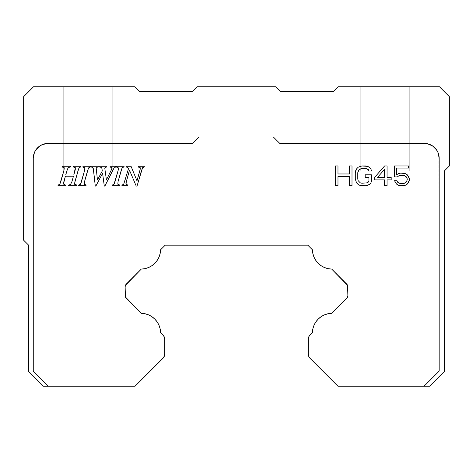 <?xml version="1.0" encoding="UTF-8"?>
<svg xmlns="http://www.w3.org/2000/svg" width="473" height="473" viewBox="0 0 473 473"><rect width="100%" height="100%" fill="white"/><g stroke="black" fill="none" stroke-linecap="round" stroke-linejoin="round"><path stroke-width="0.35" stroke-dasharray="2.37 1.77" d="M112.751 170.913L63.252 170.913L63.252 86.76L112.751 86.76L112.751 170.913L63.252 170.913L63.252 86.76L112.751 86.76L112.751 170.913L110.865 170.913L112.751 170.913L112.751 86.76L63.252 86.76L63.252 170.913L112.751 170.913L112.751 86.76L63.252 86.76L63.252 170.913L112.751 170.913M409.748 170.913L360.249 170.913L360.249 86.76L409.748 86.76L409.748 170.913L360.249 170.913L360.249 86.76L409.748 86.76L409.748 170.913L407.868 170.913L409.748 170.913L409.748 86.76L360.249 86.76L360.249 170.913L409.748 170.913L409.748 86.76L360.249 86.76L360.249 170.913L409.748 170.913M384.59 177.34L384.59 169.334L377.572 177.34L384.59 177.34M347.572 297.014L331.715 313.303A19.801 19.801 0 0 0 312.399 332.614L310.016 335.002A5.942 5.942 0 0 0 308.278 339.2L308.278 354.076A5.942 5.942 0 0 0 310.016 358.274L337.976 386.24L429.549 386.24L444.401 371.388L444.401 170.913L449.35 165.964L449.35 96.663L439.452 86.76L338.349 86.76L333.4 91.715L280.672 91.715L275.724 86.76L197.276 86.76L192.328 91.715L139.6 91.715L134.651 86.76L33.548 86.76L23.65 96.663L23.65 240.213L28.599 245.162L28.599 371.388L43.451 386.24L48.388 386.24L33.264 371.116L33.264 158.266L34.399 152.578L35.771 150.012L39.868 145.915L42.434 144.543L48.116 143.414L192.659 143.414L199.092 136.981L273.341 136.981L279.774 143.414L424.316 143.414L429.998 144.543L434.817 147.765L438.033 152.578L439.169 158.266L439.169 371.116L424.045 386.24L429.549 386.24L444.401 371.388L444.401 170.913L449.35 165.964L449.35 96.663L439.452 86.76L338.349 86.76L333.4 91.715L280.672 91.715L275.724 86.76L197.276 86.76L192.328 91.715L139.6 91.715L134.651 86.76L33.548 86.76L23.65 96.663L23.65 240.213L28.599 245.162L28.599 371.388L43.451 386.24L48.388 386.24L33.264 371.116L33.264 158.266L34.399 152.578L35.771 150.012L39.868 145.915L45.219 143.697L48.116 143.414L192.659 143.414L199.092 136.981L273.341 136.981L279.774 143.414L424.316 143.414L427.214 143.697L432.564 145.915L436.662 150.012L438.033 152.578L439.169 158.266L439.169 371.116L424.045 386.24L439.169 371.116L439.169 158.266A14.852 14.852 0 0 0 424.316 143.414L279.774 143.414L273.341 136.981L199.092 136.981L192.659 143.414L48.116 143.414A14.852 14.852 0 0 0 33.264 158.266L33.264 371.116L48.388 386.24L33.264 371.116L33.264 158.266A14.852 14.852 0 0 1 48.116 143.414L192.659 143.414L199.092 136.981L273.341 136.981L279.774 143.414L424.316 143.414A14.852 14.852 0 0 1 439.169 158.266L439.169 371.116L439.169 158.266A14.852 14.852 0 0 0 424.316 143.414L279.774 143.414L273.341 136.981L199.092 136.981L192.659 143.414L48.116 143.414A14.852 14.852 0 0 0 33.264 158.266L33.264 371.116L48.388 386.24L135.024 386.24L162.984 358.274A5.942 5.942 0 0 0 164.722 354.076L164.722 339.2A5.942 5.942 0 0 0 162.984 335.002L160.601 332.614A19.801 19.801 0 0 0 141.285 313.303L126.285 298.297A3.961 3.961 0 0 1 125.126 295.501L125.126 286.898A3.961 3.961 0 0 1 126.285 284.096L141.291 269.09A19.801 19.801 0 0 0 160.601 249.779L165.219 245.162L307.781 245.162L312.399 249.779A19.801 19.801 0 0 0 331.709 269.09L347.572 285.379M360.249 86.76L409.748 86.76L360.249 86.76M63.252 86.76L112.751 86.76L63.252 86.76M327.978 313.753L331.715 313.303L346.715 298.297A3.961 3.961 0 0 0 347.874 295.501L347.874 286.898A3.961 3.961 0 0 0 346.715 284.096L331.709 269.09L327.972 268.64L324.395 267.493L321.096 265.69L318.193 263.295M73.705 166.271L73.504 167.004L73.705 166.271L80.889 166.271L73.705 166.271M80.676 167.004L80.889 166.271L80.676 167.004L79.34 167.513L78.642 168.849L74.651 183.016L74.71 184.364L76.833 185.032L76.62 185.765L76.833 185.032M68.461 185.765L76.62 185.765L68.461 185.765L68.656 185.032L68.461 185.765M70.566 184.476L68.656 185.032L70.566 184.476L71.926 181.673L70.566 184.476M63.471 184.056L63.849 181.691M65.233 185.765L65.445 185.032L65.233 185.765L57.96 185.765L65.233 185.765M58.173 185.032L57.96 185.765L58.173 185.032M63.979 170.357L60.822 181.673L59.769 184.299L59.048 184.848M62.359 166.271L62.164 167.004L62.359 166.271L70.489 166.271L62.359 166.271M70.276 167.004L70.489 166.271L70.276 167.004L68.39 167.525L67.462 169.145L65.712 175.022L73.788 175.022L75.373 169.056M78.831 185.032L78.619 185.765L85.938 185.765L86.145 185.032L84.283 184.21L86.145 185.032L85.938 185.765L78.619 185.765L78.831 185.032L79.754 184.801M81.06 182.974L81.474 181.697M80.505 184.228L81.054 182.992M83.922 167.211L82.822 167.004L83.017 166.271L90.585 166.271L90.373 167.004L90.585 166.271L83.017 166.271L82.822 167.004L84.803 167.868L84.862 169.369M87.682 170.357L84.513 181.673L88.439 168.199M99.578 167.004L99.791 166.271L106.904 166.271L106.691 167.004L106.904 166.271L99.791 166.271L99.578 167.004L101.252 167.383L101.813 168.14M104.817 168.459L105.13 167.501M106.413 179.888L105.03 170.375L106.413 179.888L111.799 168.938M109.978 167.004L111.468 167.265L109.978 167.004L110.144 166.271L109.978 167.004M115.838 166.271L110.144 166.271L115.838 166.271L115.631 167.004L115.838 166.271M104.876 186.072L112.615 170.599L104.876 186.072L104.297 186.072L104.876 186.072M102.594 173.307L104.297 186.072L102.594 173.307L95.871 186.072L102.594 173.307M95.292 186.072L95.871 186.072L95.292 186.072L93.53 170.132L95.292 186.072M91.194 166.271L90.982 167.004L91.194 166.271L98.307 166.271L91.194 166.271M98.1 167.004L98.307 166.271L98.1 167.004L96.788 167.347L96.238 168.412L96.788 167.347M97.45 179.959L96.362 170.132L97.45 179.959L102.269 170.995L102.032 169.062M112.361 185.032L112.148 185.765L119.462 185.765L119.675 185.032L117.812 184.21L119.675 185.032L119.462 185.765L112.148 185.765L112.361 185.032L113.278 184.801M114.028 184.228L115.004 181.697M117.452 167.211L116.346 167.004L116.547 166.271L124.109 166.271L123.902 167.004L124.109 166.271L116.547 166.271L116.346 167.004L118.327 167.868L118.392 169.369M121.206 170.357L118.037 181.673L121.963 168.199M122.081 185.032L121.868 185.765L127.775 185.765L127.988 185.032L127.775 185.765L121.868 185.765L122.081 185.032L122.974 184.783M125.984 177.7L123.707 184.228L128.591 168.358L125.984 177.7M126.267 166.271L126.072 167.004L126.267 166.271L131.033 166.271L126.267 166.271M136.981 180.816L131.033 166.271L136.981 180.816L139.967 170.357M140.262 169.027L140.315 168.388M138.134 167.004L138.329 166.271L144.336 166.271L144.123 167.004L142.592 167.673L144.123 167.004L144.336 166.271L138.329 166.271L138.134 167.004L139.05 167.099M139.109 167.105L140.227 167.726L139.115 167.111M137.004 186.072L140.109 174.969L137.004 186.072L136.206 186.072L137.004 186.072M129.496 170.221L136.206 186.072L129.496 170.221L126.297 181.673M335.499 185.765L337.976 185.765L337.976 176.494L337.976 185.765L335.499 185.765L335.499 165.964L335.499 185.765M337.976 165.964L335.499 165.964L337.976 165.964L337.976 173.969L337.976 165.964M349.523 165.964L349.523 173.969L349.523 165.964L352.001 165.964L349.523 165.964M352.001 185.765L352.001 165.964L352.001 185.765L349.523 185.765L352.001 185.765M349.523 176.494L349.523 185.765L349.523 176.494L337.976 176.494M370.974 182.815L371.388 181.129L371.388 174.809L365.197 174.809L365.197 177.34L368.91 177.34L365.197 177.34L365.197 174.809L371.388 174.809L371.388 181.129L370.974 182.815L369.324 184.5L370.974 182.815M367.675 185.339L369.324 184.5L365.611 185.765L367.675 185.339M361.898 185.765L365.611 185.765L359.835 185.339L361.898 185.765M358.185 184.5L359.835 185.339L358.185 184.5L356.536 182.815L358.185 184.5M355.714 181.129L356.536 182.815L355.3 179.025L355.714 181.129M355.3 172.704L355.3 179.025L355.3 172.704L355.714 170.599L355.3 172.704M356.536 168.914L355.714 170.599L356.536 168.914L358.185 167.229L356.536 168.914M359.835 166.384L358.185 167.229L361.898 165.964L359.835 166.384M365.611 165.964L361.898 165.964L367.675 166.384L365.611 165.964M369.324 167.229L367.675 166.384L369.324 167.229L370.974 168.914L369.324 167.229M371.388 171.019L370.974 168.914L371.388 171.019L368.91 171.019L371.388 171.019M368.502 169.754L368.91 171.019L368.502 169.754L365.611 168.489L361.898 168.489L359.013 169.754L357.777 172.704L357.777 179.025L358.185 180.71L360.249 182.815L365.611 183.234L368.502 181.969L368.91 180.71L368.91 177.34M387.062 165.964L384.59 165.964L374.687 177.34L374.687 179.864L384.59 179.864L384.59 185.765L387.062 185.765L387.062 179.864L391.189 179.864L391.189 177.34L387.062 177.34L387.062 165.964L387.062 177.34L391.189 177.34L391.189 179.864L387.062 179.864L387.062 185.765L384.59 185.765L384.59 179.864L374.687 179.864L374.687 177.34L384.59 165.964L387.062 165.964M394.488 176.914L397.373 176.914L399.023 175.654L397.373 176.914L394.488 176.914L394.488 165.964L394.488 176.914M408.512 165.964L394.488 165.964L408.512 165.964L408.512 168.069L408.512 165.964M396.551 168.069L408.512 168.069L396.551 168.069L396.551 174.809L398.615 173.544L396.551 174.809M400.672 173.124L398.615 173.544L403.15 173.124L400.672 173.124M405.213 173.544L403.15 173.124L405.213 173.544L407.277 174.809L405.213 173.544M408.512 176.494L407.277 174.809L409.34 178.599L408.512 176.494M409.34 180.284L409.34 178.599L409.34 180.284L408.512 182.395L409.34 180.284M407.277 184.08L408.512 182.395L407.277 184.08L405.213 185.339L407.277 184.08M403.15 185.765L405.213 185.339L400.672 185.765L403.15 185.765M398.615 185.339L400.672 185.765L398.615 185.339L396.551 184.08L398.615 185.339M395.31 182.395L396.551 184.08L394.488 180.71L395.31 182.395M396.965 180.71L394.488 180.71L396.965 180.71L397.787 182.395L396.965 180.71M310.016 358.274L337.976 386.24L424.045 386.24L439.169 371.116L424.045 386.24L439.169 371.116L438.879 155.369L438.033 152.578L434.817 147.765L432.564 145.915L427.214 143.697L279.774 143.414L273.341 136.981L199.092 136.981L192.659 143.414L48.116 143.414L45.219 143.697L39.868 145.915L35.771 150.012L34.399 152.578L33.264 158.266L33.264 371.116L48.388 386.24L135.024 386.24L162.984 358.274L164.273 356.34M397.787 182.395L400.672 183.654L404.799 183.234L406.035 182.395L407.277 179.864L406.863 177.759L404.799 175.654L403.15 175.229L399.023 175.654M337.976 173.969L349.523 173.969M128.591 168.358L127.592 167.365L126.072 167.004M142.592 167.673L140.109 174.969M125.895 183.761L126.013 184.452L126.947 184.896M115.01 181.673L118.167 170.357M123.098 167.194L122.383 167.602M118.037 181.673L117.812 184.21M115.631 167.004L113.963 168.116L112.615 170.599M93.53 170.132L93.092 167.962M91.857 167.075L90.982 167.004M81.48 181.673L84.637 170.357M90.373 167.004L89.568 167.194M67.97 168.057L67.024 170.357M74.557 167.117L73.504 167.004M71.926 181.673L73.451 176.222L65.386 176.222L63.855 181.673M63.187 167.081L62.164 167.004M164.61 355.241L164.722 339.194M164.61 338.047L163.723 335.901L160.601 332.614M154.813 319.098L151.904 316.703L148.605 314.9L145.022 313.753L141.285 313.303L126.285 298.297M125.126 295.501L125.126 286.898M126.285 284.096L141.291 269.09L145.04 268.634M154.807 263.295L157.202 260.392L159.005 257.093L160.152 253.516M160.601 249.797L165.219 245.162L307.781 245.162L312.399 249.779L312.848 253.516M347.874 286.898L347.874 295.501M315.798 321.995L313.995 325.294L312.848 328.877M312.399 332.614L310.01 335.002M309.283 335.895L308.278 339.2L308.278 354.076"/><path stroke-width="0.71" d="M449.35 165.964L444.401 170.913L444.401 371.388L444.401 170.913L449.35 165.964L449.35 96.663L449.35 165.964M333.4 91.715L338.349 86.76L439.452 86.76L449.35 96.663L439.452 86.76L338.349 86.76L333.4 91.715L280.672 91.715L333.4 91.715M275.724 86.76L280.672 91.715L275.724 86.76L197.276 86.76L275.724 86.76M192.328 91.715L197.276 86.76L192.328 91.715L139.6 91.715L192.328 91.715M134.651 86.76L139.6 91.715L134.651 86.76L33.548 86.76L134.651 86.76M28.599 245.162L23.65 240.213L23.65 96.663L33.548 86.76L23.65 96.663L23.65 240.213L28.599 245.162L28.599 371.388L28.599 245.162M384.59 169.334L384.59 177.34L384.59 169.334L377.572 177.34L384.59 177.34L377.572 177.34L384.59 169.334L384.59 177.34L377.572 177.34L384.59 169.334M424.045 386.24L429.549 386.24L444.401 371.388L429.549 386.24L337.976 386.24L310.016 358.274A5.942 5.942 0 0 1 308.278 354.076L308.278 339.2A5.942 5.942 0 0 1 310.016 335.002L312.399 332.614A19.801 19.801 0 0 1 331.715 313.303L346.715 298.297L331.715 313.303L327.978 313.753L324.395 314.9L321.096 316.703L318.193 319.098L315.798 321.995L313.995 325.294L312.848 328.877L312.399 332.614L309.277 335.901L308.39 338.041L308.278 354.076L308.727 356.346L310.016 358.274L337.976 386.24L424.045 386.24L439.169 371.116L424.045 386.24M28.599 371.388L43.451 386.24L48.388 386.24L33.264 371.116L33.264 158.266A14.852 14.852 0 0 1 48.116 143.414L192.659 143.414L199.092 136.981L273.341 136.981L279.774 143.414L424.316 143.414A14.852 14.852 0 0 1 439.169 158.266L439.169 371.116L439.169 158.266L438.033 152.578L436.662 150.012L432.564 145.915L427.214 143.697L424.316 143.414L279.774 143.414L273.341 136.981L199.092 136.981L192.659 143.414L48.116 143.414L42.434 144.543L39.868 145.915L35.771 150.012L34.399 152.578L33.264 158.266L33.264 371.116L48.388 386.24L43.451 386.24L28.599 371.388M73.788 175.022L65.712 175.022L67.456 169.163L68.39 167.525L70.276 167.004L70.489 166.271L62.359 166.271L62.164 167.004L64.281 167.797L63.979 170.357L60.822 181.673L59.769 184.299L58.173 185.032L57.96 185.765L65.233 185.765L65.445 185.032L63.471 184.056L65.386 176.222L73.451 176.222L71.926 181.673L70.566 184.476L68.656 185.032L68.461 185.765L76.62 185.765L76.833 185.032L74.71 184.364L74.651 183.016L78.642 168.849L79.34 167.513L80.676 167.004L80.889 166.271L73.705 166.271L73.504 167.004L75.367 167.738L73.788 175.022L65.712 175.022L73.788 175.022L75.083 170.357L73.788 175.022M87.682 170.357L88.859 167.602L87.682 170.357L84.513 181.673L84.283 184.21L86.145 185.032L85.938 185.765L78.619 185.765L78.831 185.032L80.499 184.228L84.637 170.357L84.803 167.868L82.822 167.004L83.017 166.271L90.585 166.271L90.373 167.004L88.859 167.602L90.373 167.004L90.585 166.271L83.017 166.271L82.822 167.004L84.803 167.868L84.637 170.357L81.054 182.992L80.499 184.228L78.831 185.032L78.619 185.765L85.938 185.765L86.145 185.032L84.283 184.21L84.513 181.673L88.439 168.199M102.269 170.995L97.45 179.959L96.238 168.412L96.788 167.347L98.1 167.004L98.307 166.271L91.194 166.271L90.982 167.004L92.684 167.359L93.299 168.672L95.292 186.072L95.871 186.072L102.594 173.307L104.297 186.072L104.876 186.072L113.963 168.116L115.631 167.004L115.838 166.271L110.144 166.271L109.978 167.004L111.853 167.637L111.799 168.938L106.413 179.888L104.817 168.459L105.13 167.501L106.691 167.004L106.904 166.271L99.791 166.271L99.578 167.004L101.252 167.389L101.813 168.14L102.269 170.995L97.45 179.959L102.269 170.995L102.032 169.062L102.269 170.995M121.206 170.357L122.383 167.602L121.206 170.357L118.037 181.673L117.812 184.21L119.675 185.032L119.462 185.765L112.148 185.765L112.361 185.032L114.028 184.228L118.167 170.357L118.327 167.868L116.346 167.004L116.547 166.271L124.109 166.271L123.902 167.004L122.383 167.602L123.902 167.004L124.109 166.271L116.547 166.271L116.346 167.004L118.327 167.868L118.167 170.357L114.578 182.992L114.028 184.228L112.361 185.032L112.148 185.765L119.462 185.765L119.675 185.032L117.812 184.21L118.037 181.673L121.963 168.199M123.707 184.228L128.591 168.358L127.592 167.365L126.072 167.004L126.267 166.271L131.033 166.271L136.981 180.816L139.967 170.357L140.227 167.726L138.134 167.004L138.329 166.271L144.336 166.271L144.123 167.004L142.592 167.673L137.004 186.072L136.206 186.072L129.496 170.221L126.297 181.673L126.013 184.452L127.988 185.032L127.775 185.765L121.868 185.765L122.081 185.032L121.868 185.765L127.775 185.765L127.988 185.032L126.013 184.452L125.972 183.057L129.496 170.221L136.206 186.072L137.004 186.072L142.592 167.673L144.123 167.004L144.336 166.271L138.329 166.271L138.134 167.004L140.227 167.726L140.256 169.056L136.981 180.816L131.033 166.271L126.267 166.271L126.072 167.004L127.592 167.365L128.591 168.358L123.707 184.228L122.081 185.032L123.707 184.228L122.998 184.772M349.523 173.969L349.523 165.964L352.001 165.964L352.001 185.765L349.523 185.765L349.523 176.494L337.976 176.494L337.976 185.765L335.499 185.765L337.976 185.765L337.976 176.494L349.523 176.494L349.523 185.765L352.001 185.765L352.001 165.964L349.523 165.964L349.523 173.969L337.976 173.969L337.976 165.964L335.499 165.964L335.499 185.765L335.499 165.964L337.976 165.964L337.976 173.969L349.523 173.969L337.976 173.969M368.91 177.34L368.91 180.71L368.502 181.969L367.261 182.815L361.898 183.234L360.249 182.815L358.185 180.71L357.777 179.025L357.777 172.704L358.185 171.019L360.249 168.914L365.611 168.489L367.261 168.914L365.611 168.489L360.249 168.914L358.185 171.019L357.777 172.704L357.777 179.025L358.185 180.71L360.249 182.815L361.898 183.234L367.261 182.815L368.502 181.969L368.91 180.71L368.91 177.34L365.197 177.34L365.197 174.809L371.388 174.809L371.388 181.129L370.974 182.815L371.388 181.129L371.388 174.809L365.197 174.809L365.197 177.34L368.91 177.34L368.91 180.71L368.502 181.969L367.261 182.815L361.898 183.234L360.249 182.815L358.185 180.71L357.777 179.025L357.777 172.704L359.013 169.754L361.898 168.489L365.611 168.489L368.502 169.754L368.91 171.019L371.388 171.019L370.974 168.914L369.324 167.229L365.611 165.964L361.898 165.964L358.185 167.229L356.536 168.914L355.3 172.704L355.3 179.025L356.536 182.815L358.185 184.5L359.835 185.339L365.611 185.765L369.324 184.5L370.974 182.815L369.324 184.5L367.675 185.339L365.611 185.765L359.835 185.339L358.185 184.5L356.536 182.815L355.3 179.025L355.3 172.704L355.714 170.599L356.536 168.914L358.185 167.229L361.898 165.964L367.675 166.384L369.324 167.229L370.974 168.914L371.388 171.019L368.91 171.019L368.502 169.754L367.261 168.914L368.502 169.754M387.062 165.964L384.59 165.964L374.687 177.34L374.687 179.864L384.59 179.864L384.59 185.765L387.062 185.765L387.062 179.864L391.189 179.864L391.189 177.34L387.062 177.34L387.062 165.964L387.062 177.34L391.189 177.34L391.189 179.864L387.062 179.864L387.062 185.765L384.59 185.765L384.59 179.864L374.687 179.864L374.687 177.34L384.59 165.964L387.062 165.964M396.551 174.809L398.615 173.544L400.672 173.124L405.213 173.544L407.277 174.809L409.34 178.599L409.34 180.284L408.512 182.395L407.277 184.08L405.213 185.339L400.672 185.765L398.615 185.339L396.551 184.08L394.488 180.71L396.965 180.71L397.787 182.395L399.023 183.234L403.15 183.654L406.035 182.395L406.863 181.129L407.277 179.025L406.035 176.494L403.15 175.229L399.023 175.654L397.373 176.914L394.488 176.914L397.373 176.914L399.023 175.654L403.15 175.229L406.035 176.494L406.863 177.759L407.277 179.025L406.863 181.129L406.035 182.395L403.15 183.654L399.023 183.234L397.787 182.395L396.965 180.71L394.488 180.71L396.551 184.08L398.615 185.339L400.672 185.765L405.213 185.339L407.277 184.08L409.34 180.284L409.34 178.599L408.512 176.494L407.277 174.809L405.213 173.544L400.672 173.124L398.615 173.544L396.551 174.809L396.551 168.069L408.512 168.069L408.512 165.964L394.488 165.964L394.488 176.914L394.488 165.964L408.512 165.964L408.512 168.069L396.551 168.069L396.551 174.809L396.551 168.069M164.722 354.076A5.942 5.942 0 0 1 162.984 358.274L135.024 386.24L48.388 386.24L135.024 386.24L163.723 357.375L164.722 354.076L164.722 339.2L164.722 354.076M162.984 335.002A5.942 5.942 0 0 1 164.722 339.2L163.723 335.901L160.601 332.614L162.984 335.002M126.285 298.297L125.428 297.014L141.285 313.303L126.285 298.297A3.961 3.961 0 0 1 125.126 295.501L125.126 286.898A3.961 3.961 0 0 1 126.285 284.096L141.291 269.09L125.428 285.379L126.285 284.096M347.572 285.379L331.709 269.09L346.715 284.096A3.961 3.961 0 0 1 347.874 286.898L347.874 295.501A3.961 3.961 0 0 1 346.715 298.297L347.572 297.014L347.874 295.501L347.572 285.379L347.874 286.898M75.373 169.056L75.083 170.357L75.367 167.738L73.504 167.004L75.367 167.738L74.557 167.117M73.504 167.004L73.705 166.271L80.889 166.271L80.676 167.004L79.34 167.513L80.676 167.004M78.128 170.357L79.34 167.513L78.128 170.357L74.959 181.673L78.128 170.357M74.959 181.673L74.71 184.364L76.833 185.032L74.71 184.364L74.947 181.709M76.833 185.032L76.62 185.765L68.461 185.765L68.656 185.032L70.566 184.476L71.926 181.673L73.451 176.222L71.926 181.673M65.386 176.222L73.451 176.222L65.386 176.222L63.855 181.673L65.386 176.222M63.471 184.056L63.855 181.673L63.471 184.056L65.445 185.032L63.471 184.056L65.445 185.032L65.233 185.765L57.96 185.765L58.173 185.032L59.769 184.299L58.173 185.032L59.048 184.848M60.822 181.673L59.769 184.299L63.979 170.357L60.822 181.673M63.979 170.357L64.281 167.797L63.979 170.357L64.281 167.797L62.164 167.004L64.281 167.797L63.146 167.075M62.164 167.004L62.359 166.271L70.489 166.271L70.276 167.004L68.39 167.525L67.024 170.357L65.712 175.022L67.024 170.357M81.054 182.992L80.505 184.228L78.831 185.032M81.474 181.697L81.06 182.974M83.638 167.129L84.803 167.868L84.637 170.357L81.48 181.673M89.598 167.188L90.373 167.004M84.283 184.21L84.513 181.673L84.283 184.21M99.578 167.004L101.252 167.389L99.578 167.004L99.791 166.271L106.904 166.271L106.691 167.004L105.13 167.501L106.691 167.004L105.13 167.501L104.817 168.459L105.13 167.501M104.817 168.459L106.413 179.888L110.836 170.995L106.413 179.888M111.799 168.938L110.836 170.995L111.965 168.163L111.799 168.938L111.965 168.163L111.468 167.265L111.965 168.163L111.853 167.637L109.978 167.004L110.144 166.271L115.838 166.271L115.631 167.004L113.963 168.116L115.631 167.004M112.615 170.599L104.876 186.072L104.297 186.072L102.594 173.307L95.871 186.072L95.292 186.072L93.53 170.132L92.684 167.359L93.287 168.619M93.305 168.713L93.53 170.132M90.982 167.004L92.684 167.359L90.982 167.004L91.194 166.271L98.307 166.271L98.1 167.004L96.788 167.347L96.238 168.412L97.45 179.959M117.452 167.211L118.327 167.868L118.167 170.357L115.01 181.673L114.028 184.228L112.361 185.032M122.383 167.602L123.075 167.206M117.812 184.21L118.037 181.673M122.945 184.795L122.081 185.032M126.072 167.004L127.592 167.365L128.591 168.358M139.967 170.357L136.981 180.816M139.05 167.099L138.134 167.004M140.109 174.969L142.491 167.809M125.984 183.016L129.496 170.221M126.918 184.89L126.013 184.452L125.966 183.104M337.976 176.494L349.523 176.494M399.023 175.654L400.672 175.229L404.799 175.654L406.863 177.759L407.277 179.864L406.035 182.395L404.799 183.234L400.672 183.654L397.787 182.395M141.285 313.303A19.801 19.801 0 0 1 160.601 332.614L160.152 328.877L159.005 325.294L157.202 321.995L154.807 319.098L151.904 316.703L148.605 314.9L145.022 313.753L141.285 313.303M125.126 286.898L125.428 285.379L125.126 286.898L125.428 297.014L125.126 295.501M160.601 249.779A19.801 19.801 0 0 1 141.291 269.09L145.028 268.64L148.605 267.493L151.904 265.69L154.807 263.295L157.202 260.392L159.005 257.093L160.152 253.516L160.601 249.779L165.219 245.162L307.781 245.162L312.399 249.779L312.848 253.516L313.995 257.093L315.798 260.392L318.193 263.295L321.096 265.69L324.395 267.493L327.972 268.64L331.709 269.09A19.801 19.801 0 0 1 312.399 249.779L307.781 245.162L165.219 245.162L160.601 249.779L160.152 253.516M126.297 181.673L125.895 183.761M113.278 184.801L114.028 184.228M118.167 170.357L118.392 169.346M102.032 169.062L101.813 168.14M93.092 167.962L91.857 167.075M98.1 167.004L96.788 167.347M79.754 184.801L80.499 184.228M84.637 170.357L84.862 169.369M59.775 184.287L60 183.879M70.276 167.004L68.39 167.525M164.273 356.346L164.61 355.235M164.722 339.2L164.61 338.041M160.601 332.614L160.152 328.877L159.005 325.294L157.202 321.995L154.807 319.098M145.028 268.64L148.605 267.493L151.904 265.69L154.807 263.295M312.848 253.516L313.995 257.093L315.798 260.392L318.193 263.295M347.874 295.501L347.572 297.014M327.978 313.753L324.395 314.9L321.096 316.703L318.193 319.098L315.798 321.995M312.848 328.877L312.399 332.614M310.016 335.002L309.277 335.901M308.278 354.076L308.727 356.346L310.016 358.274"/></g></svg>
